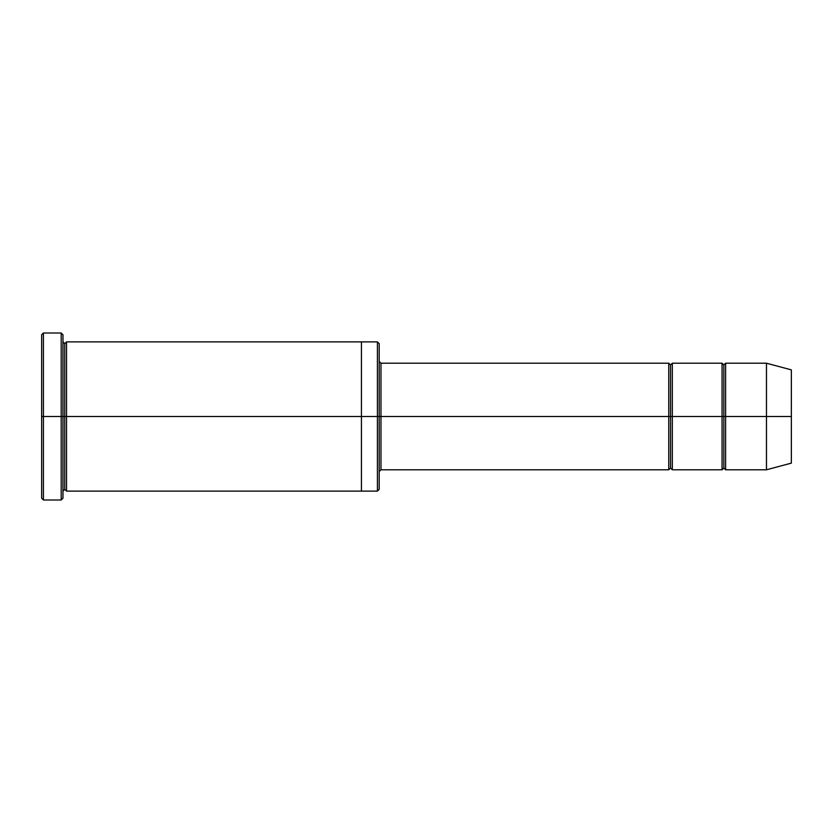 <?xml version="1.0" encoding="UTF-8"?>
<svg xmlns="http://www.w3.org/2000/svg" width="833" height="833" viewBox="0 0 833 833"><rect width="100%" height="100%" fill="white"/><g stroke="black" fill="none" stroke-linecap="round" stroke-linejoin="round"><path stroke-width="1.25" d="M380.973 416.5L380.973 469.791L380.973 416.5L379.192 416.5L379.192 343.665L379.192 489.335L379.192 416.5L377.411 416.5L377.411 341.884L377.411 416.5L380.973 416.5L380.973 363.209L380.973 416.5L670.544 416.5L670.544 364.979L670.544 468.021L670.544 416.5L668.764 416.5L668.764 363.209L668.764 469.791L668.764 363.209L668.764 469.791L668.764 416.5L380.973 416.5L380.973 469.791L380.973 416.5M41.65 416.5L41.65 334.783L41.65 416.5L43.431 416.5L43.431 333.002L43.431 416.5L43.431 333.002L43.431 416.5L61.194 416.5L61.194 333.002L61.194 416.5L62.964 416.5L62.964 334.783L62.964 416.5L64.745 416.5L64.745 343.665L64.745 489.335L64.745 416.5L62.964 416.5L62.964 334.783L62.964 498.217L62.964 416.5L61.194 416.5L61.194 333.002L61.194 499.998L61.194 416.5L43.431 416.5L43.431 499.998L43.431 416.5L41.65 416.5L41.65 498.217L41.65 416.5M766.475 416.5L766.475 363.209L766.475 416.5L766.475 363.209L766.475 416.5L791.35 416.5L791.35 369.873L791.35 463.127L791.35 416.5L766.475 416.5L766.475 469.791L766.475 416.5L766.475 469.791L766.475 416.5L725.616 416.5L725.616 363.209L725.616 416.5L766.475 416.5M722.065 416.5L723.846 416.5L723.846 364.979L723.846 468.021L723.846 416.5L722.065 416.5L722.065 363.209L722.065 469.791L722.065 363.209L722.065 469.791L722.065 416.5L672.325 416.5L672.325 469.791L672.325 416.5L670.544 416.5L670.544 468.021L670.544 364.979L670.544 416.5L672.325 416.5L672.325 363.209L672.325 416.5L722.065 416.5M723.846 416.5L723.846 468.021L723.846 364.979L723.846 416.5L725.616 416.5L725.616 469.791L725.616 416.5L723.846 416.5M64.745 416.5L64.745 489.335L64.745 343.665L64.745 416.5L66.525 416.5L66.525 491.116L66.525 416.5L64.745 416.5M377.411 416.5L377.411 341.884L377.411 491.116L377.411 416.5L361.428 416.5L361.428 341.884L361.428 416.5L377.411 416.5L377.411 491.116L377.411 416.5M361.428 416.5L361.428 341.884L361.428 491.116L361.428 416.5L66.525 416.5L66.525 341.884L66.525 416.5L361.428 416.5L361.428 341.884L361.428 416.5M672.325 416.5L672.325 469.791L672.325 416.5M66.525 416.5L66.525 491.116L66.525 416.5M725.616 416.5L725.616 363.209L725.616 416.5M61.194 416.5L61.194 499.998L61.194 416.5M43.431 416.5L43.431 499.998L43.431 416.5M791.35 463.127L766.475 469.791L725.616 469.791L723.846 468.021L722.065 469.791L672.325 469.791L670.544 468.021L668.764 469.791L380.973 469.791L379.192 471.572M41.65 334.783L43.431 333.002L61.194 333.002L62.964 334.783M379.192 343.665L377.411 341.884L66.525 341.884L64.745 343.665L62.964 341.884M791.35 369.873L766.475 363.209L725.616 363.209L723.846 364.979L722.065 363.209L672.325 363.209L670.544 364.979L668.764 363.209L380.973 363.209L379.192 361.428M379.192 489.335L377.411 491.116L66.525 491.116L64.745 489.335L62.964 491.116M62.964 498.217L61.194 499.998L43.431 499.998L41.65 498.217"/></g></svg>
